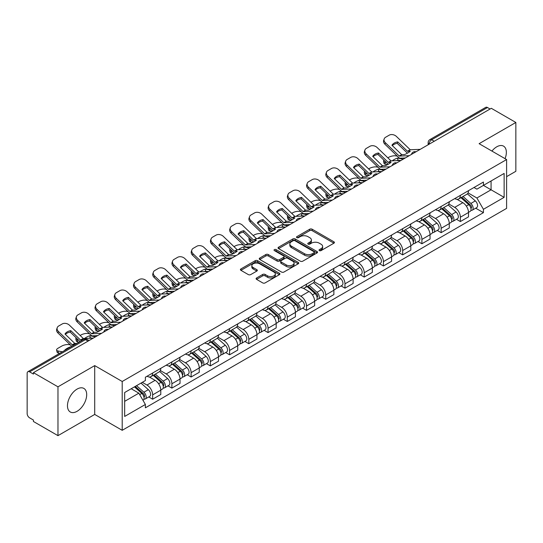 <?xml version="1.0" encoding="UTF-8"?>
<svg xmlns="http://www.w3.org/2000/svg" width="543" height="543" viewBox="0 0 543 543"><rect width="100%" height="100%" fill="white"/><g stroke="black" fill="none" stroke-linecap="round" stroke-linejoin="round"><path stroke-width="0.81" d="M319.372 250.608A1.195 0.692 0 0 0 321.062 250.608L333.918 243.189A1.71 0.991 0 0 0 334.42 242.49A1.71 0.991 0 0 0 333.918 241.791L312.137 229.214A1.71 0.991 0 0 0 309.72 229.214L296.858 236.639A1.195 0.692 0 0 0 296.512 237.128A1.195 0.692 0 0 0 296.858 237.617A1.195 0.692 0 0 0 298.555 237.617L300.218 236.653A5.478 3.163 0 0 1 307.962 236.653L309.781 237.698A5.478 3.163 0 0 1 311.383 239.938A5.478 3.163 0 0 1 309.781 242.171L308.112 243.135A1.195 0.692 0 0 0 307.766 243.624A1.195 0.692 0 0 0 308.112 244.112A1.195 0.692 0 0 0 309.809 244.112L311.472 243.149A5.478 3.163 0 0 1 319.216 243.149L321.035 244.201A5.478 3.163 0 0 1 322.637 246.434A5.478 3.163 0 0 1 321.035 248.674L319.372 249.631A1.195 0.692 0 0 0 319.019 250.119A1.195 0.692 0 0 0 319.372 250.608L319.372 249.631M77.079 411.309A13.602 7.853 120 0 0 85.964 399.322A13.602 7.853 120 0 0 83.88 388.428A13.602 7.853 120 0 0 77.079 389.1A13.602 7.853 120 0 0 68.194 401.087A13.602 7.853 120 0 0 70.278 411.981A13.602 7.853 120 0 0 77.079 411.309M505.065 158.665A13.602 7.853 120 0 0 503.537 146.135A13.602 7.853 120 0 0 496.743 146.814A13.602 7.853 120 0 0 491.931 151.083M256.595 277.982A1.71 0.991 0 0 0 256.092 278.674A1.71 0.991 0 0 0 256.595 279.373L262.703 282.903A1.71 0.991 0 0 0 265.127 282.903L279.407 274.663A1.71 0.991 0 0 0 279.903 273.964A1.71 0.991 0 0 0 279.407 273.265L257.62 260.688A1.71 0.991 0 0 0 255.203 260.688L240.922 268.934A1.71 0.991 0 0 0 240.42 269.633A1.71 0.991 0 0 0 240.922 270.326L248.307 274.588A1.71 0.991 0 0 0 250.723 274.588L256.839 271.066A1.71 0.991 0 0 0 257.334 270.366A1.71 0.991 0 0 0 256.839 269.667L253.174 267.55A4.575 2.64 0 0 1 251.837 265.683A4.575 2.64 0 0 1 254.66 263.24A4.575 2.64 0 0 1 259.649 263.817L273.991 272.091A4.575 2.64 0 0 1 275.328 273.964A4.575 2.64 0 0 1 272.505 276.401A4.575 2.64 0 0 1 267.516 275.83L265.127 274.453A1.71 0.991 0 0 0 262.703 274.453L256.595 277.982L256.595 279.373L262.703 275.871L262.703 274.453M122.202 381.485L94.713 365.609L57.972 386.82L33.435 372.661L491.313 108.301L515.85 122.467L479.109 143.678L506.605 159.554L122.202 381.485L122.202 430.314L506.605 208.383L506.605 159.554M300.34 261.176A1.71 0.991 0 0 0 302.763 261.176L317.037 252.929A1.71 0.991 0 0 0 317.54 252.23A1.71 0.991 0 0 0 317.037 251.538L295.256 238.961A1.71 0.991 0 0 0 292.84 238.961L278.559 247.201A1.71 0.991 0 0 0 278.057 247.9A1.71 0.991 0 0 0 278.559 248.599L300.34 261.176M274.86 250.866A1.195 0.692 0 0 1 276.075 251.036L298.202 263.81L283.941 272.043A1.71 0.991 0 0 1 281.525 272.043L259.737 259.466L259.737 258.068A1.71 0.991 0 0 0 259.242 258.767A1.71 0.991 0 0 0 259.737 259.466M259.737 258.068L265.853 254.538A1.71 0.991 0 0 1 268.269 254.538L277.106 259.642A1.71 0.991 0 0 0 279.523 259.642L283.582 257.301A1.71 0.991 0 0 0 284.084 256.601A1.71 0.991 0 0 0 283.582 255.902L274.385 250.594A1.195 0.692 0 0 1 274.032 250.106A1.195 0.692 0 0 1 274.772 249.461A1.195 0.692 0 0 1 276.075 249.61L298.222 262.398A1.71 0.991 0 0 1 298.725 263.097A1.71 0.991 0 0 1 298.222 263.796L298.222 262.398M57.972 386.82L57.972 435.649L33.435 421.49L33.435 420.065L29.614 417.859A3.489 2.016 -120 0 1 27.15 413.583L27.15 373.299A3.489 2.016 -120 0 1 27.869 371.704L83.717 339.456A3.489 2.016 60 0 1 85.461 339.633L29.614 371.874A3.489 2.016 -120 0 0 27.869 371.704M506.605 176.638L515.85 171.296L515.85 122.467M57.972 435.649L94.713 414.438L122.202 430.314M33.435 372.661L33.435 374.079L29.614 371.874M434.237 141.261L431.644 139.768A3.489 2.016 60 0 0 429.9 139.592L485.754 107.351A3.489 2.016 60 0 1 487.492 107.521L431.644 139.768A3.489 2.016 120 0 0 429.18 144.038L429.18 144.18M490.085 109.014L487.492 107.521M460.369 195.358A8.023 4.629 60 0 1 458.713 198.955L466.851 194.258A8.023 4.629 -120 0 0 468.507 190.654M448.823 203.992L454.701 207.385A8.023 4.629 60 0 1 460.369 217.207L468.507 212.51A8.023 4.629 -120 0 0 462.84 202.688L457.016 199.322M468.507 212.51L468.507 216.854L460.369 221.551L456.473 219.297M458.713 198.955A8.023 4.629 60 0 1 454.762 198.595M460.369 217.207L460.369 221.551M441.14 206.455A8.023 4.629 60 0 1 439.477 210.06L447.615 205.363A8.023 4.629 -120 0 0 449.278 201.758M437.237 230.402L441.14 232.655L449.278 227.951L449.278 223.614A8.023 4.629 -120 0 0 443.604 213.793L437.78 210.426M439.477 210.06A8.023 4.629 60 0 1 435.534 209.7M429.594 215.096L435.466 218.49A8.023 4.629 60 0 1 441.14 228.311L441.14 232.655M421.904 217.56A8.023 4.629 60 0 1 420.248 221.164L428.386 216.467A8.023 4.629 -120 0 0 430.042 212.863M418.008 241.506L421.904 243.753L430.042 239.056L430.042 234.719A8.023 4.629 -120 0 0 424.375 224.897L418.551 221.53M420.248 221.164A8.023 4.629 60 0 1 416.298 220.797M410.359 226.2L416.237 229.594A8.023 4.629 60 0 1 421.904 239.415L421.904 243.753M402.675 228.664A8.023 4.629 60 0 1 401.012 232.268L409.15 227.571A8.023 4.629 -120 0 0 410.813 223.967M398.772 252.61L402.675 254.857L410.813 250.16L410.813 245.823A8.023 4.629 -120 0 0 405.139 235.995L399.315 232.635M401.012 232.268A8.023 4.629 60 0 1 397.069 231.902M391.13 237.305L397.001 240.698A8.023 4.629 60 0 1 402.675 250.52L402.675 254.857M383.439 239.768A8.023 4.629 60 0 1 381.783 243.373L389.915 238.676A8.023 4.629 -120 0 0 391.578 235.071M379.543 263.708L383.439 265.961L391.578 261.264L391.578 256.927A8.023 4.629 -120 0 0 385.91 247.099L380.086 243.739M381.783 243.373A8.023 4.629 60 0 1 377.833 243.006M371.894 248.409L377.772 251.796A8.023 4.629 60 0 1 383.439 261.624L383.439 265.961M364.21 250.873A8.023 4.629 60 0 1 362.548 254.477L370.686 249.773A8.023 4.629 -120 0 0 372.349 246.176M360.308 274.812L364.21 277.066L372.349 272.369L372.349 268.025A8.023 4.629 -120 0 0 366.674 258.203L360.851 254.843M362.548 254.477A8.023 4.629 60 0 1 358.604 254.11M352.665 259.506L358.536 262.9A8.023 4.629 60 0 1 364.21 272.729L364.21 277.066M344.975 261.977A8.023 4.629 60 0 1 343.319 265.575L351.45 260.878A8.023 4.629 -120 0 0 353.113 257.28M341.079 285.917L344.975 288.17L353.113 283.473L353.113 279.129A8.023 4.629 -120 0 0 347.445 269.308L341.622 265.948M343.319 265.575A8.023 4.629 60 0 1 339.368 265.215M333.429 270.611L339.307 274.005A8.023 4.629 60 0 1 344.975 283.826L344.975 288.17M325.746 273.081A8.023 4.629 60 0 1 324.083 276.679L332.221 271.982A8.023 4.629 -120 0 0 333.884 268.385M321.843 297.021L325.746 299.274L333.884 294.577L333.884 290.233A8.023 4.629 -120 0 0 328.21 280.412L322.386 277.052M324.083 276.679A8.023 4.629 60 0 1 320.139 276.319M314.2 281.715L320.071 285.109A8.023 4.629 60 0 1 325.746 294.93L325.746 299.274M306.51 284.186A8.023 4.629 60 0 1 304.854 287.783L312.985 283.086A8.023 4.629 -120 0 0 314.648 279.489M302.614 308.125L306.51 310.379L314.648 305.682L314.648 301.338A8.023 4.629 -120 0 0 308.981 291.516L303.157 288.157M304.854 287.783A8.023 4.629 60 0 1 300.903 287.423M294.964 292.82L300.842 296.213A8.023 4.629 60 0 1 306.51 306.035L306.51 310.379M287.281 295.29A8.023 4.629 60 0 1 285.618 298.888L293.756 294.191A8.023 4.629 -120 0 0 295.419 290.593M283.378 319.23L287.281 321.483L295.419 316.786L295.419 312.442A8.023 4.629 -120 0 0 289.745 302.621L283.921 299.254M285.618 298.888A8.023 4.629 60 0 1 281.674 298.528M275.735 303.924L281.607 307.318A8.023 4.629 60 0 1 287.281 317.139L287.281 321.483M268.045 306.395A8.023 4.629 60 0 1 266.389 309.992L274.52 305.295A8.023 4.629 -120 0 0 276.183 301.698M264.149 330.334L268.045 332.587L276.183 327.891L276.183 323.547A8.023 4.629 -120 0 0 270.516 313.725L264.692 310.358M266.389 309.992A8.023 4.629 60 0 1 262.439 309.632M256.5 315.028L262.378 318.422A8.023 4.629 60 0 1 268.045 328.243L268.045 332.587M248.816 317.499A8.023 4.629 60 0 1 247.153 321.096L255.291 316.399A8.023 4.629 -120 0 0 256.954 312.795M244.913 341.438L248.816 343.692L256.954 338.995L256.954 334.651A8.023 4.629 -120 0 0 251.28 324.829L245.456 321.463M247.153 321.096A8.023 4.629 60 0 1 243.21 320.737M237.271 326.133L243.142 329.526A8.023 4.629 60 0 1 248.816 339.348L248.816 343.692M229.58 328.596A8.023 4.629 60 0 1 227.924 332.201L236.056 327.504A8.023 4.629 -120 0 0 237.719 323.899M225.684 352.543L229.58 354.796L237.719 350.092L237.719 345.755A8.023 4.629 -120 0 0 232.051 335.934L226.227 332.567M227.924 332.201A8.023 4.629 60 0 1 223.974 331.841M218.035 337.237L223.913 340.631A8.023 4.629 60 0 1 229.58 350.452L229.58 354.796M210.351 339.701A8.023 4.629 60 0 1 208.688 343.305L216.827 338.608A8.023 4.629 -120 0 0 218.49 335.004M206.449 363.647L210.351 365.894L218.49 361.197L218.49 356.86A8.023 4.629 -120 0 0 212.815 347.038L206.992 343.671M208.688 343.305A8.023 4.629 60 0 1 204.745 342.938M198.806 348.341L204.677 351.735A8.023 4.629 60 0 1 210.351 361.557L210.351 365.894M191.116 350.805A8.023 4.629 60 0 1 189.459 354.409L197.591 349.712A8.023 4.629 -120 0 0 199.254 346.108M187.22 374.751L191.116 376.998L199.254 372.301L199.254 367.964A8.023 4.629 -120 0 0 193.586 358.136L187.763 354.776M189.459 354.409A8.023 4.629 60 0 1 185.509 354.043M179.57 359.446L185.448 362.839A8.023 4.629 60 0 1 191.116 372.661L191.116 376.998M171.887 361.91A8.023 4.629 60 0 1 170.224 365.514L178.362 360.81A8.023 4.629 -120 0 0 180.025 357.213M167.984 385.849L171.887 388.102L180.025 383.406L180.025 379.062A8.023 4.629 -120 0 0 174.351 369.24L168.527 365.88M170.224 365.514A8.023 4.629 60 0 1 166.28 365.147M160.341 370.55L166.212 373.937A8.023 4.629 60 0 1 171.887 383.765L171.887 388.102M152.651 373.014A8.023 4.629 60 0 1 150.995 376.618L159.126 371.914A8.023 4.629 -120 0 0 160.789 368.317M148.755 396.953L152.651 399.207L160.789 394.51L160.789 390.166A8.023 4.629 -120 0 0 155.122 380.344L149.298 376.985M150.995 376.618A8.023 4.629 60 0 1 147.044 376.251M142.3 382.34L146.983 385.041A8.023 4.629 60 0 1 152.651 394.87L152.651 399.207M473.991 187.491L476.89 189.161L504.135 173.434L491.069 180.975L491.069 189.806L476.89 197.991L468.059 192.887M124.666 401.345L138.845 393.159L145.381 404.474L124.666 416.433L124.666 392.514L145.381 380.562L145.381 377.215L483.426 182.048L483.426 185.387L504.135 197.347L483.426 209.306L476.89 197.991M504.135 173.434L504.135 197.347M145.381 404.474L145.381 407.82L483.426 212.652L483.426 209.306M94.713 365.609L94.713 414.438M138.845 393.159L131.202 388.747M475.702 208.193L483.426 212.652M319.847 250.778L321.035 250.092A5.478 3.163 0 0 0 322.637 247.859L322.637 246.434M311.383 239.938L311.383 241.364A5.478 3.163 0 0 1 309.781 243.597L308.594 244.282M333.918 241.791L333.918 243.189L312.137 230.639A1.71 0.991 0 0 0 309.72 230.639L297.34 237.786M317.017 252.943L295.256 240.386A1.71 0.991 0 0 0 292.84 240.386L278.579 248.613M314.017 252.726A1.195 0.692 0 0 0 314.363 252.23A1.195 0.692 0 0 0 314.017 251.742L294.897 240.705A1.195 0.692 0 0 0 293.2 240.705L291.448 241.716A5.478 3.163 0 0 0 289.84 243.956A5.478 3.163 0 0 0 291.448 246.189L304.514 253.737A5.478 3.163 0 0 0 312.259 253.737L314.017 252.726L314.017 254.144A1.195 0.692 0 0 0 314.363 253.656L314.363 252.23M289.84 243.956L289.84 245.375A5.478 3.163 0 0 0 291.448 247.615L291.448 246.189M314.017 254.144L312.259 255.162A5.478 3.163 0 0 1 304.514 255.162L291.448 247.615M259.764 259.479L265.853 255.963L265.853 254.538M284.084 256.601L284.084 258.027A1.71 0.991 0 0 1 283.582 258.719L279.523 261.061A1.71 0.991 0 0 1 277.106 261.061L268.269 255.963A1.71 0.991 0 0 0 265.853 255.963M286.27 264.93A4.575 2.64 0 0 0 291.258 265.507A4.575 2.64 0 0 0 294.089 263.063A4.575 2.64 0 0 0 292.745 261.197L287.695 258.278A1.71 0.991 0 0 0 285.272 258.278L281.22 260.62A1.71 0.991 0 0 0 280.717 261.319A1.71 0.991 0 0 0 281.22 262.018L286.27 264.93L286.27 266.355A4.575 2.64 0 0 0 291.258 266.925A4.575 2.64 0 0 0 294.089 264.489L294.089 263.063M280.717 261.319L280.717 262.737A1.71 0.991 0 0 0 281.22 263.436L281.22 262.018M286.27 266.355L281.22 263.436M275.328 273.964L275.328 275.382A4.575 2.64 0 0 1 272.505 277.826A4.575 2.64 0 0 1 267.516 277.256L265.127 275.871A1.71 0.991 0 0 0 262.703 275.871M251.837 265.683L251.837 267.108A4.575 2.64 0 0 0 253.174 268.975L253.174 267.55M256.812 271.072L253.174 268.975M279.38 274.677L257.62 262.113A1.71 0.991 0 0 0 255.203 262.113L240.943 270.339M399.96 160.497L397.978 160.117L397.469 158.067L403.218 159.167M387.845 157.816L388.679 157.334A5.233 1.907 -13.9 0 1 395.888 155.868L397.279 156.14M383.989 160.239A5.233 1.907 -13.9 0 0 383.534 161.332A5.233 1.907 -13.9 0 0 384.919 162.208L385.421 164.251A5.233 1.907 166.1 0 1 384.044 163.375L383.534 161.332M386.311 162.472L384.919 162.208M397.469 158.067A10.812 3.937 -13.9 0 0 392.27 160.85M387.485 164.644L385.421 164.251M397.978 160.117A10.812 3.937 -13.9 0 0 396.628 160.647M460.926 197.672L468.765 204.67A4.358 2.518 60 0 1 470.136 211.41L468.507 212.347M461.136 197.862L464.822 199.987M461.72 197.218L470.442 205.003A2.091 1.208 60 0 1 471.093 208.234A2.091 1.208 60 0 1 470.903 208.308M463.023 196.464L470.862 203.455A4.358 2.518 60 0 1 472.227 210.195A4.358 2.518 60 0 1 470.91 210.338M467.394 193.844L475.301 200.896A4.358 2.518 60 0 1 476.666 207.636L472.227 210.195M397.734 141.893A10.812 7.901 -160.8 0 0 391.937 145.239L401.671 154.619L404.515 154.585A10.812 2.525 -20.2 0 0 407.908 152.895A10.812 2.525 -20.2 0 0 410.304 151.246L407.542 151.334L397.734 141.893L397.225 143.352L406.958 152.732A2.613 1.507 -120 0 0 407.474 153.14M409.259 155.678L399.281 156.099L385.421 142.761L384.919 144.221A5.233 3.821 -160.8 0 1 383.677 140.372L384.179 138.906A5.233 3.821 19.2 0 0 385.421 142.761M405.302 157.965L400.164 158.203A2.613 1.507 60 0 1 399.281 157.952A2.613 1.507 60 0 1 398.698 157.504L384.919 144.221M420.234 149.345L410.257 149.766L396.397 136.429A5.233 3.821 19.2 0 0 389.188 135.18L385.618 137.25A5.233 3.821 19.2 0 0 384.179 138.906M392.324 145.612A10.812 7.901 -160.8 0 1 397.225 143.352M380.731 171.602L378.749 171.221L378.24 169.172L383.989 170.271M368.609 168.921L369.45 168.439A5.233 1.907 -13.9 0 1 376.659 166.972L378.05 167.237M364.753 171.337A5.233 1.907 -13.9 0 0 364.305 172.436A5.233 1.907 -13.9 0 0 365.683 173.312L366.192 175.355A5.233 1.907 166.1 0 1 364.815 174.479L364.305 172.436M367.075 173.577L365.683 173.312M378.24 169.172A10.812 3.937 -13.9 0 0 373.041 171.955M368.249 175.749L366.192 175.355M378.749 171.221A10.812 3.937 -13.9 0 0 377.399 171.751M441.697 208.777L449.529 215.775A4.358 2.518 60 0 1 450.9 222.515L449.271 223.451M441.9 208.967L445.593 211.091M442.484 208.322L451.206 216.1A2.091 1.208 60 0 1 451.864 219.338A2.091 1.208 60 0 1 451.674 219.413M443.794 207.569L451.627 214.56A4.358 2.518 60 0 1 452.998 221.3A4.358 2.518 60 0 1 451.681 221.442M448.158 204.949L456.066 212.001A4.358 2.518 60 0 1 457.437 218.741L452.998 221.3M361.495 182.706L359.514 182.326L359.004 180.276L364.753 181.376M349.38 180.025L350.215 179.543A5.233 1.907 -13.9 0 1 357.423 178.077L358.814 178.342M345.524 182.441A5.233 1.907 -13.9 0 0 345.07 183.534A5.233 1.907 -13.9 0 0 346.454 184.41L346.957 186.459A5.233 1.907 166.1 0 1 345.579 185.584L345.07 183.534M347.846 184.681L346.454 184.41M359.004 180.276A10.812 3.937 -13.9 0 0 353.805 183.059M349.02 186.853L346.957 186.459M359.514 182.326A10.812 3.937 -13.9 0 0 358.163 182.855M422.461 219.881L430.3 226.872A4.358 2.518 60 0 1 431.671 233.619L430.042 234.556M422.671 220.064L426.357 222.196M423.255 219.426L431.977 227.205A2.091 1.208 60 0 1 432.628 230.442A2.091 1.208 60 0 1 432.438 230.517M424.558 218.673L432.398 225.664A4.358 2.518 60 0 1 433.762 232.404A4.358 2.518 60 0 1 432.445 232.547M428.929 216.046L436.837 223.105A4.358 2.518 60 0 1 438.201 229.845L433.762 232.404M378.498 152.997A10.812 7.901 -160.8 0 0 372.708 156.343L382.442 165.724L385.279 165.69A10.812 2.525 -20.2 0 0 388.679 163.993A10.812 2.525 -20.2 0 0 391.075 162.343L388.313 162.438L378.498 152.997L377.989 154.456L387.722 163.837A2.613 1.507 -120 0 0 388.238 164.244M390.03 166.782L380.052 167.203L366.192 153.866L365.683 155.325A5.233 3.821 -160.8 0 1 364.441 151.477L364.95 150.011A5.233 3.821 19.2 0 0 366.192 153.866M386.066 169.07L380.928 169.307A2.613 1.507 60 0 1 380.052 169.056A2.613 1.507 60 0 1 379.469 168.608L365.683 155.325M400.999 160.45L391.021 160.871L377.161 147.533A5.233 3.821 19.2 0 0 369.959 146.284L366.382 148.348A5.233 3.821 19.2 0 0 364.95 150.011M373.089 156.71A10.812 7.901 -160.8 0 1 377.989 154.456M359.269 164.101A10.812 7.901 -160.8 0 0 353.473 167.448L363.287 176.882L366.05 176.794A10.812 2.525 -20.2 0 0 369.444 175.097A10.812 2.525 -20.2 0 0 371.84 173.448L369.002 173.482L359.269 164.101L358.76 165.561L368.493 174.941A2.613 1.507 -120 0 0 369.009 175.348M370.794 177.887L360.817 178.308L346.957 164.97L346.454 166.429A5.233 3.821 -160.8 0 1 345.212 162.581L345.715 161.115A5.233 3.821 19.2 0 0 346.957 164.97M366.837 180.174L361.699 180.412A2.613 1.507 60 0 1 360.817 180.161A2.613 1.507 60 0 1 360.233 179.713L346.454 166.429M381.77 171.554L371.792 171.975L357.932 158.637A5.233 3.821 19.2 0 0 350.724 157.389L347.153 159.452A5.233 3.821 19.2 0 0 345.715 161.115M353.86 167.814A10.812 7.901 -160.8 0 1 358.76 165.561M342.266 193.803L340.285 193.43L339.775 191.38L345.524 192.48M330.144 191.129L330.986 190.647A5.233 1.907 -13.9 0 1 338.194 189.181L339.585 189.446M326.289 193.546A5.233 1.907 -13.9 0 0 325.841 194.638A5.233 1.907 -13.9 0 0 327.219 195.514L327.728 197.564A5.233 1.907 166.1 0 1 326.35 196.688L325.841 194.638M328.61 195.785L327.219 195.514M339.775 191.38A10.812 3.937 -13.9 0 0 334.576 194.163M329.784 197.957L327.728 197.564M340.285 193.43A10.812 3.937 -13.9 0 0 338.934 193.96M403.232 230.985L411.065 237.977A4.358 2.518 60 0 1 412.436 244.717L410.807 245.66M403.435 231.169L407.128 233.3M404.019 230.531L412.741 238.309A2.091 1.208 60 0 1 413.399 241.547A2.091 1.208 60 0 1 413.209 241.621M405.329 229.777L413.162 236.768A4.358 2.518 60 0 1 414.533 243.508A4.358 2.518 60 0 1 413.216 243.651M409.693 227.15L417.601 234.209A4.358 2.518 60 0 1 418.972 240.949L414.533 243.508M323.031 204.908L321.049 204.535L320.54 202.485L326.289 203.584M310.915 202.234L311.75 201.752A5.233 1.907 -13.9 0 1 318.958 200.286L320.35 200.55M307.06 204.65A5.233 1.907 -13.9 0 0 306.605 205.743A5.233 1.907 -13.9 0 0 307.99 206.618L308.492 208.668A5.233 1.907 166.1 0 1 307.114 207.793L306.605 205.743M309.381 206.89L307.99 206.618M320.54 202.485A10.812 3.937 -13.9 0 0 315.34 205.268M310.555 209.062L308.492 208.668M321.049 204.535A10.812 3.937 -13.9 0 0 319.698 205.064M383.996 242.09L391.836 249.081A4.358 2.518 60 0 1 393.207 255.821L391.578 256.764M384.206 242.273L387.892 244.404M384.79 241.635L393.512 249.413A2.091 1.208 60 0 1 394.164 252.651A2.091 1.208 60 0 1 393.974 252.726M386.093 240.882L393.933 247.873A4.358 2.518 60 0 1 395.297 254.613A4.358 2.518 60 0 1 393.98 254.755M390.465 238.255L398.372 245.314A4.358 2.518 60 0 1 399.736 252.054L395.297 254.613M303.802 216.012L301.82 215.632L301.311 213.589L307.06 214.689M291.679 213.338L292.521 212.856A5.233 1.907 -13.9 0 1 299.729 211.39L301.121 211.655M287.824 215.754A5.233 1.907 -13.9 0 0 287.376 216.847A5.233 1.907 -13.9 0 0 288.754 217.723L289.263 219.772A5.233 1.907 166.1 0 1 287.885 218.897L287.376 216.847M290.145 217.987L288.754 217.723M301.311 213.589A10.812 3.937 -13.9 0 0 296.111 216.372M291.32 220.166L289.263 219.772M301.82 215.632A10.812 3.937 -13.9 0 0 300.469 216.168M364.767 253.194L372.6 260.185A4.358 2.518 60 0 1 373.971 266.925L372.342 267.869M364.971 253.377L368.663 255.509M365.554 252.739L374.276 260.518A2.091 1.208 60 0 1 374.935 263.755A2.091 1.208 60 0 1 374.745 263.83M366.864 251.986L374.697 258.977A4.358 2.518 60 0 1 376.068 265.717A4.358 2.518 60 0 1 374.751 265.86M371.229 249.359L379.136 256.411A4.358 2.518 60 0 1 380.507 263.151L376.068 265.717M340.033 175.206A10.812 7.901 -160.8 0 0 334.244 178.552L344.052 187.987L346.814 187.898A10.812 2.525 -20.2 0 0 350.215 186.201A10.812 2.525 -20.2 0 0 352.611 184.552L349.767 184.586L340.033 175.206L339.524 176.665L349.258 186.045A2.613 1.507 -120 0 0 349.773 186.453M351.565 188.991L341.588 189.412L327.728 176.075L327.219 177.534A5.233 3.821 -160.8 0 1 325.976 173.679L326.486 172.219A5.233 3.821 19.2 0 0 327.728 176.075M347.601 191.279L342.463 191.516A2.613 1.507 60 0 1 341.588 191.265A2.613 1.507 60 0 1 341.004 190.81L327.219 177.534M362.534 182.658L352.556 183.079L338.696 169.735A5.233 3.821 19.2 0 0 331.495 168.493L327.918 170.556A5.233 3.821 19.2 0 0 326.486 172.219M334.624 178.918A10.812 7.901 -160.8 0 1 339.524 176.665M320.804 186.31A10.812 7.901 -160.8 0 0 315.008 189.656L324.823 199.091L327.585 199.003A10.812 2.525 -20.2 0 0 330.979 197.306A10.812 2.525 -20.2 0 0 333.375 195.656L330.612 195.745L320.804 186.31L320.295 187.769L330.029 197.15A2.613 1.507 -120 0 0 330.544 197.557M332.33 200.095L322.352 200.516L308.492 187.179L307.99 188.638A5.233 3.821 -160.8 0 1 306.747 184.783L307.25 183.324A5.233 3.821 19.2 0 0 308.492 187.179M328.372 202.383L323.234 202.614A2.613 1.507 60 0 1 322.352 202.369A2.613 1.507 60 0 1 321.768 201.915L307.99 188.638M343.305 193.756L333.327 194.184L319.467 180.839A5.233 3.821 19.2 0 0 312.259 179.597L308.689 181.661A5.233 3.821 19.2 0 0 307.25 183.324M315.395 190.023A10.812 7.901 -160.8 0 1 320.295 187.769M301.569 197.414A10.812 7.901 -160.8 0 0 295.779 200.761L305.587 210.195L308.349 210.107A10.812 2.525 -20.2 0 0 311.75 208.41A10.812 2.525 -20.2 0 0 314.146 206.761L311.383 206.849L301.569 197.414L301.06 198.874L310.793 208.254A2.613 1.507 -120 0 0 311.309 208.661M313.101 211.2L303.123 211.621L289.263 198.283L288.754 199.743A5.233 3.821 -160.8 0 1 287.512 195.887L288.021 194.428A5.233 3.821 19.2 0 0 289.263 198.283M309.137 213.48L303.999 213.718A2.613 1.507 60 0 1 303.123 213.467A2.613 1.507 60 0 1 302.539 213.019L288.754 199.743M324.069 204.86L314.092 205.281L300.231 191.944A5.233 3.821 19.2 0 0 293.03 190.702L289.453 192.765A5.233 3.821 19.2 0 0 288.021 194.428M296.159 201.127A10.812 7.901 -160.8 0 1 301.06 198.874M284.566 227.117L282.584 226.736L282.075 224.693L287.824 225.786M272.45 224.442L273.285 223.96A5.233 1.907 -13.9 0 1 280.493 222.494L281.885 222.759M268.595 226.859A5.233 1.907 -13.9 0 0 268.14 227.951A5.233 1.907 -13.9 0 0 269.525 228.827L270.027 230.877A5.233 1.907 166.1 0 1 268.649 230.001L268.14 227.951M270.916 229.092L269.525 228.827M282.075 224.693A10.812 3.937 -13.9 0 0 276.876 227.469M272.091 231.27L270.027 230.877M282.584 226.736A10.812 3.937 -13.9 0 0 281.233 227.273M345.531 264.298L353.371 271.29A4.358 2.518 60 0 1 354.742 278.03L353.113 278.966M345.742 264.482L349.427 266.613M346.325 263.844L355.047 271.622A2.091 1.208 60 0 1 355.699 274.86A2.091 1.208 60 0 1 355.509 274.934M347.629 263.09L355.468 270.081A4.358 2.518 60 0 1 356.832 276.821A4.358 2.518 60 0 1 355.516 276.957M352 260.464L359.907 267.516A4.358 2.518 60 0 1 361.271 274.256L356.832 276.821M282.34 208.519A10.812 7.901 -160.8 0 0 276.543 211.858L286.358 221.3L289.12 221.211A10.812 2.525 -20.2 0 0 292.514 219.515A10.812 2.525 -20.2 0 0 294.91 217.865L292.148 217.953L282.34 208.519L281.831 209.978L291.564 219.358A2.613 1.507 -120 0 0 292.08 219.759M293.865 222.304L283.887 222.725L270.027 209.381L269.525 210.847A5.233 3.821 -160.8 0 1 268.283 206.992L268.785 205.532A5.233 3.821 19.2 0 0 270.027 209.381M289.908 224.585L284.77 224.822A2.613 1.507 60 0 1 283.887 224.571A2.613 1.507 60 0 1 283.303 224.123L269.525 210.847M304.84 215.965L294.863 216.386L281.002 203.048A5.233 3.821 19.2 0 0 273.794 201.806L270.224 203.869A5.233 3.821 19.2 0 0 268.785 205.532M276.93 212.232A10.812 7.901 -160.8 0 1 281.831 209.978M265.337 238.221L263.355 237.841L262.846 235.791L268.595 236.891M253.214 235.547L254.056 235.058A5.233 1.907 -13.9 0 1 261.264 233.599L262.656 233.863M249.359 237.963A5.233 1.907 -13.9 0 0 248.911 239.056A5.233 1.907 -13.9 0 0 250.289 239.931L250.798 241.981A5.233 1.907 166.1 0 1 249.42 241.106L248.911 239.056M251.68 240.196L250.289 239.931M262.846 235.791A10.812 3.937 -13.9 0 0 257.647 238.574M252.855 242.375L250.798 241.981M263.355 237.841A10.812 3.937 -13.9 0 0 262.004 238.377M326.302 275.403L334.135 282.394A4.358 2.518 60 0 1 335.506 289.134L333.877 290.071M326.506 275.586L330.198 277.717M327.09 274.948L335.812 282.727A2.091 1.208 60 0 1 336.47 285.964A2.091 1.208 60 0 1 336.28 286.039M328.4 274.188L336.232 281.186A4.358 2.518 60 0 1 337.603 287.926A4.358 2.518 60 0 1 336.287 288.061M332.764 271.568L340.671 278.62A4.358 2.518 60 0 1 342.042 285.36L337.603 287.926M263.104 219.616A10.812 7.901 -160.8 0 0 257.314 222.963L267.122 232.404L269.885 232.316A10.812 2.525 -20.2 0 0 273.285 230.619A10.812 2.525 -20.2 0 0 275.681 228.97L272.919 229.058L263.104 219.616L262.595 221.082L272.328 230.463A2.613 1.507 -120 0 0 272.844 230.863M274.636 233.402L264.658 233.829L250.798 220.485L250.289 221.951A5.233 3.821 -160.8 0 1 249.047 218.096L249.556 216.637A5.233 3.821 19.2 0 0 250.798 220.485M270.672 235.689L265.534 235.927A2.613 1.507 60 0 1 264.658 235.676A2.613 1.507 60 0 1 264.074 235.228L250.289 221.951M285.604 227.069L275.627 227.49L261.767 214.152A5.233 3.821 19.2 0 0 254.565 212.91L250.988 214.974A5.233 3.821 19.2 0 0 249.556 216.637M257.694 223.336A10.812 7.901 -160.8 0 1 262.595 221.082M246.101 249.325L244.119 248.945L243.61 246.895L249.359 247.995M233.985 246.651L234.82 246.162A5.233 1.907 -13.9 0 1 242.029 244.703L243.42 244.968M230.13 249.067A5.233 1.907 -13.9 0 0 229.675 250.16A5.233 1.907 -13.9 0 0 231.053 251.036L231.562 253.086A5.233 1.907 166.1 0 1 230.184 252.21L229.675 250.16M232.452 251.3L231.053 251.036M243.61 246.895A10.812 3.937 -13.9 0 0 238.411 249.678M233.626 253.479L231.562 253.086M244.119 248.945A10.812 3.937 -13.9 0 0 242.769 249.481M307.066 286.507L314.906 293.498A4.358 2.518 60 0 1 316.277 300.238L314.648 301.175M307.277 286.69L310.963 288.822M307.861 286.046L316.583 293.831A2.091 1.208 60 0 1 317.234 297.062A2.091 1.208 60 0 1 317.044 297.143M309.164 285.292L317.003 292.29A4.358 2.518 60 0 1 318.368 299.03A4.358 2.518 60 0 1 317.051 299.166M313.535 282.672L321.442 289.724A4.358 2.518 60 0 1 322.807 296.464L318.368 299.03M243.875 230.721A10.812 7.901 -160.8 0 0 238.078 234.067L247.893 243.508L250.656 243.42A10.812 2.525 -20.2 0 0 254.049 241.723A10.812 2.525 -20.2 0 0 256.445 240.074L253.683 240.162L243.875 230.721L243.366 232.187L253.099 241.56A2.613 1.507 -120 0 0 253.615 241.968M255.4 244.506L245.422 244.927L231.562 231.589L231.053 233.056A5.233 3.821 -160.8 0 1 229.818 229.2L230.32 227.741A5.233 3.821 19.2 0 0 231.562 231.589M251.443 246.793L246.305 247.031A2.613 1.507 60 0 1 245.422 246.78A2.613 1.507 60 0 1 244.839 246.332L231.053 233.056M266.375 238.173L256.398 238.594L242.538 225.257A5.233 3.821 19.2 0 0 235.329 224.015L231.759 226.078A5.233 3.821 19.2 0 0 230.32 227.741M238.465 234.44A10.812 7.901 -160.8 0 1 243.366 232.187M226.872 260.43L224.89 260.049L224.381 258L230.13 259.099M214.75 257.755L215.591 257.267A5.233 1.907 -13.9 0 1 222.8 255.807L224.191 256.072M210.894 260.172A5.233 1.907 -13.9 0 0 210.446 261.264A5.233 1.907 -13.9 0 0 211.824 262.14L212.333 264.19A5.233 1.907 166.1 0 1 210.956 263.314L210.446 261.264M213.216 262.405L211.824 262.14M224.381 258A10.812 3.937 -13.9 0 0 219.182 260.783M214.39 264.584L212.333 264.19M224.89 260.049A10.812 3.937 -13.9 0 0 223.54 260.586M287.838 297.612L295.67 304.603A4.358 2.518 60 0 1 297.041 311.343L295.412 312.279M288.041 297.795L291.734 299.926M288.625 297.15L297.347 304.935A2.091 1.208 60 0 1 298.005 308.166A2.091 1.208 60 0 1 297.815 308.248M289.935 296.397L297.768 303.394A4.358 2.518 60 0 1 299.139 310.134A4.358 2.518 60 0 1 297.822 310.27M294.299 293.777L302.207 300.829A4.358 2.518 60 0 1 303.578 307.569L299.139 310.134M224.639 241.825A10.812 7.901 -160.8 0 0 218.849 245.171L228.657 254.613L231.42 254.524A10.812 2.525 -20.2 0 0 234.82 252.828A10.812 2.525 -20.2 0 0 237.216 251.178L234.454 251.266L224.639 241.825L224.13 243.291L233.863 252.665A2.613 1.507 -120 0 0 234.379 253.072M236.171 255.61L226.193 256.031L212.333 242.694L211.824 244.16A5.233 3.821 -160.8 0 1 210.582 240.305L211.091 238.845A5.233 3.821 19.2 0 0 212.333 242.694M232.207 257.898L227.069 258.135A2.613 1.507 60 0 1 226.193 257.884A2.613 1.507 60 0 1 225.61 257.436L211.824 244.16M247.14 249.278L237.162 249.699L223.302 236.361A5.233 3.821 19.2 0 0 216.1 235.119L212.523 237.182A5.233 3.821 19.2 0 0 211.091 238.845M219.229 245.545A10.812 7.901 -160.8 0 1 224.13 243.291M207.636 271.534L205.654 271.154L205.145 269.104L210.894 270.204M195.521 268.86L196.356 268.371A5.233 1.907 -13.9 0 1 203.564 266.905L204.955 267.176M191.665 271.276A5.233 1.907 -13.9 0 0 191.211 272.369A5.233 1.907 -13.9 0 0 192.589 273.244L193.098 275.294A5.233 1.907 166.1 0 1 191.72 274.419L191.211 272.369M193.987 273.509L192.589 273.244M205.145 269.104A10.812 3.937 -13.9 0 0 199.946 271.887M195.161 275.688L193.098 275.294M205.654 271.154A10.812 3.937 -13.9 0 0 204.304 271.69M268.602 308.709L276.441 315.707A4.358 2.518 60 0 1 277.812 322.447L276.183 323.384M268.812 308.899L272.498 311.03M269.396 308.254L278.118 316.04A2.091 1.208 60 0 1 278.769 319.27A2.091 1.208 60 0 1 278.579 319.345M270.699 307.501L278.539 314.492A4.358 2.518 60 0 1 279.903 321.232A4.358 2.518 60 0 1 278.586 321.375M275.07 304.881L282.978 311.933A4.358 2.518 60 0 1 284.342 318.673L279.903 321.232M205.41 252.929A10.812 7.901 -160.8 0 0 199.614 256.276L209.428 265.717L212.191 265.629A10.812 2.525 -20.2 0 0 215.585 263.932A10.812 2.525 -20.2 0 0 217.981 262.283L215.218 262.371L205.41 252.929L204.901 254.395L214.634 263.769A2.613 1.507 -120 0 0 215.15 264.176M216.935 266.715L206.958 267.136L193.098 253.798L192.589 255.258A5.233 3.821 -160.8 0 1 191.353 251.409L191.855 249.943A5.233 3.821 19.2 0 0 193.098 253.798M212.978 269.002L207.84 269.24A2.613 1.507 60 0 1 206.958 268.989A2.613 1.507 60 0 1 206.374 268.541L192.589 255.258M227.911 260.382L217.933 260.803L204.073 247.465A5.233 3.821 19.2 0 0 196.865 246.223L193.294 248.287A5.233 3.821 19.2 0 0 191.855 249.943M200 256.649A10.812 7.901 -160.8 0 1 204.901 254.395M188.407 282.638L186.425 282.258L185.916 280.208L191.665 281.308M176.285 279.957L177.127 279.475A5.233 1.907 -13.9 0 1 184.335 278.009L185.726 278.281M172.43 282.374A5.233 1.907 -13.9 0 0 171.982 283.473A5.233 1.907 -13.9 0 0 173.36 284.349L173.869 286.392A5.233 1.907 166.1 0 1 172.491 285.516L171.982 283.473M174.751 284.613L173.36 284.349M185.916 280.208A10.812 3.937 -13.9 0 0 180.717 282.991M175.925 286.785L173.869 286.392M186.425 282.258A10.812 3.937 -13.9 0 0 185.075 282.788M249.373 319.813L257.206 326.811A4.358 2.518 60 0 1 258.577 333.551L256.948 334.488M249.576 320.003L253.269 322.128M250.16 319.359L258.882 327.144A2.091 1.208 60 0 1 259.54 330.375A2.091 1.208 60 0 1 259.35 330.449M251.47 318.605L259.303 325.596A4.358 2.518 60 0 1 260.674 332.336A4.358 2.518 60 0 1 259.357 332.479M255.834 315.985L263.742 323.037A4.358 2.518 60 0 1 265.113 329.777L260.674 332.336M186.174 264.034A10.812 7.901 -160.8 0 0 180.385 267.38L190.118 276.76L192.955 276.726A10.812 2.525 -20.2 0 0 196.356 275.036A10.812 2.525 -20.2 0 0 198.752 273.387L195.989 273.475L186.174 264.034L185.665 265.493L195.399 274.873A2.613 1.507 -120 0 0 195.914 275.281M197.706 277.819L187.729 278.24L173.869 264.903L173.36 266.362A5.233 3.821 -160.8 0 1 172.117 262.513L172.626 261.047A5.233 3.821 19.2 0 0 173.869 264.903M193.742 280.107L188.604 280.344A2.613 1.507 60 0 1 187.729 280.093A2.613 1.507 60 0 1 187.145 279.645L173.36 266.362M208.675 271.486L198.697 271.907L184.837 258.57A5.233 3.821 19.2 0 0 177.636 257.321L174.059 259.391A5.233 3.821 19.2 0 0 172.626 261.047M180.765 267.753A10.812 7.901 -160.8 0 1 185.665 265.493M169.172 293.743L167.19 293.363L166.681 291.313L172.43 292.412M157.056 291.062L157.891 290.58A5.233 1.907 -13.9 0 1 165.099 289.114L166.491 289.378M153.201 293.478A5.233 1.907 -13.9 0 0 152.746 294.577A5.233 1.907 -13.9 0 0 154.124 295.453L154.633 297.496A5.233 1.907 166.1 0 1 153.255 296.621L152.746 294.577M155.522 295.718L154.124 295.453M166.681 291.313A10.812 3.937 -13.9 0 0 161.481 294.096M156.696 297.89L154.633 297.496M167.19 293.363A10.812 3.937 -13.9 0 0 165.839 293.892M230.137 330.918L237.977 337.916A4.358 2.518 60 0 1 239.348 344.656L237.719 345.592M230.347 331.108L234.033 333.232M230.931 330.463L239.653 338.241A2.091 1.208 60 0 1 240.305 341.479A2.091 1.208 60 0 1 240.115 341.554M232.234 329.71L240.074 336.701A4.358 2.518 60 0 1 241.438 343.441A4.358 2.518 60 0 1 240.121 343.583M236.605 327.083L244.513 334.142A4.358 2.518 60 0 1 245.877 340.882L241.438 343.441M166.945 275.138A10.812 7.901 -160.8 0 0 161.149 278.484L170.882 287.865L173.719 287.831A10.812 2.525 -20.2 0 0 177.12 286.134A10.812 2.525 -20.2 0 0 179.516 284.484L176.753 284.58L166.945 275.138L166.436 276.597L176.17 285.978A2.613 1.507 -120 0 0 176.685 286.385M178.471 288.924L168.493 289.344L154.633 276.007L154.124 277.466A5.233 3.821 -160.8 0 1 152.888 273.618L153.391 272.152A5.233 3.821 19.2 0 0 154.633 276.007M174.513 291.211L169.375 291.448A2.613 1.507 60 0 1 168.493 291.197A2.613 1.507 60 0 1 167.909 290.749L154.124 277.466M189.446 282.591L179.468 283.012L165.608 269.674A5.233 3.821 19.2 0 0 158.4 268.425L154.83 270.489A5.233 3.821 19.2 0 0 153.391 272.152M161.536 278.851A10.812 7.901 -160.8 0 1 166.436 276.597M149.943 304.847L147.961 304.467L147.452 302.417L153.201 303.517M137.82 302.166L138.662 301.684A5.233 1.907 -13.9 0 1 145.87 300.218L147.262 300.483M133.965 304.582A5.233 1.907 -13.9 0 0 133.517 305.675A5.233 1.907 -13.9 0 0 134.895 306.551L135.404 308.6A5.233 1.907 166.1 0 1 134.026 307.725L133.517 305.675M136.286 306.822L134.895 306.551M147.452 302.417A10.812 3.937 -13.9 0 0 142.252 305.2M137.46 308.994L135.404 308.6M147.961 304.467A10.812 3.937 -13.9 0 0 146.61 304.996M210.908 342.022L218.741 349.013A4.358 2.518 60 0 1 220.112 355.753L218.483 356.697M211.112 342.205L214.804 344.337M211.695 341.567L220.417 349.346A2.091 1.208 60 0 1 221.076 352.583A2.091 1.208 60 0 1 220.886 352.658M213.005 340.814L220.838 347.805A4.358 2.518 60 0 1 222.209 354.545A4.358 2.518 60 0 1 220.892 354.688M217.37 338.187L225.277 345.246A4.358 2.518 60 0 1 226.648 351.986L222.209 354.545M147.71 286.242A10.812 7.901 -160.8 0 0 141.92 289.589L151.728 299.023L154.49 298.935A10.812 2.525 -20.2 0 0 157.891 297.238A10.812 2.525 -20.2 0 0 160.287 295.589L157.443 295.623L147.71 286.242L147.201 287.702L156.934 297.082A2.613 1.507 -120 0 0 157.45 297.489M159.242 300.028L149.264 300.449L135.404 287.111L134.895 288.571A5.233 3.821 -160.8 0 1 133.653 284.715L134.162 283.256A5.233 3.821 19.2 0 0 135.404 287.111M155.278 302.315L150.139 302.553A2.613 1.507 60 0 1 149.264 302.302A2.613 1.507 60 0 1 148.68 301.854L134.895 288.571M170.21 293.695L160.233 294.116L146.372 280.779A5.233 3.821 19.2 0 0 139.171 279.53L135.594 281.593A5.233 3.821 19.2 0 0 134.162 283.256M142.3 289.955A10.812 7.901 -160.8 0 1 147.201 287.702M130.707 315.945L128.725 315.571L128.216 313.521L133.965 314.621M118.591 313.27L119.426 312.788A5.233 1.907 -13.9 0 1 126.634 311.322L128.026 311.587M114.736 315.687A5.233 1.907 -13.9 0 0 114.281 316.779A5.233 1.907 -13.9 0 0 115.659 317.655L116.168 319.705A5.233 1.907 166.1 0 1 114.79 318.829L114.281 316.779M117.057 317.926L115.659 317.655M128.216 313.521A10.812 3.937 -13.9 0 0 123.017 316.304M118.231 320.099L116.168 319.705M128.725 315.571A10.812 3.937 -13.9 0 0 127.374 316.101M191.672 353.126L199.512 360.118A4.358 2.518 60 0 1 200.883 366.858L199.254 367.801M191.883 353.31L195.568 355.441M192.466 352.672L201.188 360.45A2.091 1.208 60 0 1 201.84 363.688A2.091 1.208 60 0 1 201.65 363.762M193.77 351.918L201.609 358.909A4.358 2.518 60 0 1 202.973 365.649A4.358 2.518 60 0 1 201.657 365.792M198.141 349.292L206.048 356.351A4.358 2.518 60 0 1 207.412 363.091L202.973 365.649M128.481 297.347A10.812 7.901 -160.8 0 0 122.684 300.693L132.499 310.128L135.255 310.039A10.812 2.525 -20.2 0 0 138.655 308.343A10.812 2.525 -20.2 0 0 141.051 306.693L138.214 306.727L128.481 297.347L127.972 298.806L137.705 308.186A2.613 1.507 -120 0 0 138.221 308.594M140.006 311.132L130.028 311.553L116.168 298.216L115.659 299.675A5.233 3.821 -160.8 0 1 114.424 295.82L114.926 294.36A5.233 3.821 19.2 0 0 116.168 298.216M136.049 313.42L130.911 313.657A2.613 1.507 60 0 1 130.028 313.406A2.613 1.507 60 0 1 129.444 312.951L115.659 299.675M150.981 304.793L141.004 305.22L127.143 291.876A5.233 3.821 19.2 0 0 119.935 290.634L116.365 292.697A5.233 3.821 19.2 0 0 114.926 294.36M123.071 301.06A10.812 7.901 -160.8 0 1 127.972 298.806M111.478 327.049L109.496 326.676L108.987 324.626L114.736 325.725M99.355 324.375L100.197 323.893A5.233 1.907 -13.9 0 1 107.405 322.427L108.797 322.691M95.5 326.791A5.233 1.907 -13.9 0 0 95.052 327.884A5.233 1.907 -13.9 0 0 96.43 328.759L96.939 330.809A5.233 1.907 166.1 0 1 95.561 329.934L95.052 327.884M97.821 329.024L96.43 328.759M108.987 324.626A10.812 3.937 -13.9 0 0 103.788 327.409M98.996 331.203L96.939 330.809M109.496 326.676A10.812 3.937 -13.9 0 0 108.145 327.205M172.443 364.231L180.276 371.222A4.358 2.518 60 0 1 181.647 377.962L180.018 378.905M172.647 364.414L176.339 366.545M173.231 363.776L181.953 371.555A2.091 1.208 60 0 1 182.611 374.792A2.091 1.208 60 0 1 182.421 374.867M174.541 363.023L182.373 370.014A4.358 2.518 60 0 1 183.744 376.754A4.358 2.518 60 0 1 182.428 376.896M178.905 360.396L186.812 367.455A4.358 2.518 60 0 1 188.183 374.195L183.744 376.754M109.245 308.451A10.812 7.901 -160.8 0 0 103.455 311.797L113.263 321.232L116.026 321.144A10.812 2.525 -20.2 0 0 119.426 319.447A10.812 2.525 -20.2 0 0 121.822 317.798L119.06 317.886L109.245 308.451L108.736 309.91L118.469 319.291A2.613 1.507 -120 0 0 118.985 319.698M120.777 322.237L110.799 322.657L96.939 309.32L96.43 310.779A5.233 3.821 -160.8 0 1 95.188 306.924L95.697 305.465A5.233 3.821 19.2 0 0 96.939 309.32M116.813 324.517L111.675 324.755A2.613 1.507 60 0 1 110.799 324.504A2.613 1.507 60 0 1 110.215 324.056L96.43 310.779M131.745 315.897L121.768 316.325L107.908 302.98A5.233 3.821 19.2 0 0 100.706 301.738L97.129 303.802A5.233 3.821 19.2 0 0 95.697 305.465M103.835 312.164A10.812 7.901 -160.8 0 1 108.736 309.91M92.242 338.153L90.26 337.773L89.751 335.73L95.5 336.83M80.126 335.479L80.961 334.997A5.233 1.907 -13.9 0 1 88.17 333.531L89.561 333.796M76.271 337.895A5.233 1.907 -13.9 0 0 75.816 338.988A5.233 1.907 -13.9 0 0 77.194 339.864L77.703 341.914A5.233 1.907 166.1 0 1 76.325 341.038L75.816 338.988M78.592 340.128L77.194 339.864M89.751 335.73A10.812 3.937 -13.9 0 0 84.552 338.513M79.034 342.165L77.703 341.914M90.26 337.773A10.812 3.937 -13.9 0 0 88.909 338.309M153.207 375.335L161.047 382.326A4.358 2.518 60 0 1 162.418 389.066L160.789 390.01M153.418 375.518L157.103 377.65M154.002 374.88L162.724 382.659A2.091 1.208 60 0 1 163.375 385.897A2.091 1.208 60 0 1 163.185 385.971M155.305 374.127L163.144 381.118A4.358 2.518 60 0 1 164.509 387.858A4.358 2.518 60 0 1 163.192 388.001M159.676 371.5L167.583 378.552A4.358 2.518 60 0 1 168.948 385.292L164.509 387.858M90.016 319.555A10.812 7.901 -160.8 0 0 84.219 322.902L94.034 332.336L96.79 332.248A10.812 2.525 -20.2 0 0 100.19 330.551A10.812 2.525 -20.2 0 0 102.586 328.902L99.824 328.99L90.016 319.555L89.507 321.015L99.24 330.395A2.613 1.507 -120 0 0 99.756 330.796M101.541 333.341L91.563 333.762L77.703 320.424L77.194 321.884A5.233 3.821 -160.8 0 1 75.959 318.028L76.461 316.569A5.233 3.821 19.2 0 0 77.703 320.424M97.584 335.622L92.446 335.859A2.613 1.507 60 0 1 91.563 335.608A2.613 1.507 60 0 1 90.98 335.16L77.194 321.884M112.516 327.001L102.539 327.422L88.679 314.085A5.233 3.821 19.2 0 0 81.47 312.843L77.893 314.906A5.233 3.821 19.2 0 0 76.461 316.569M84.606 323.268A10.812 7.901 -160.8 0 1 89.507 321.015M70.522 346.834A10.812 3.937 -13.9 0 0 64.726 350.174L65.051 350.242M59.798 353.269L58.474 353.018A5.233 1.907 166.1 0 1 57.096 352.142L56.587 350.092A5.233 1.907 -13.9 0 1 58.155 348.165L61.732 346.101A5.233 1.907 -13.9 0 1 68.941 344.635L70.332 344.9M56.587 350.092A5.233 1.907 -13.9 0 0 57.965 350.968L58.474 353.018M62.336 351.803L57.965 350.968M134.454 386.867L141.811 393.431A4.358 2.518 60 0 1 143.182 400.171L142.965 400.293M134.528 386.826L137.874 388.754M135.248 386.412L143.488 393.763A2.091 1.208 60 0 1 144.146 397.001A2.091 1.208 60 0 1 143.956 397.076M136.551 385.659L143.909 392.222A4.358 2.518 60 0 1 145.28 398.962A4.358 2.518 60 0 1 143.963 399.098M140.99 383.093L148.348 389.657A4.358 2.518 60 0 1 149.719 396.397L145.28 398.962M74.459 344.805L72.253 344.805L58.474 331.522L57.965 332.988A5.233 3.821 -160.8 0 1 56.723 329.133L57.232 327.673A5.233 3.821 19.2 0 0 58.474 331.522M76.93 343.38L74.798 343.441L64.99 333.999A10.812 7.901 -160.8 0 1 70.78 330.66L70.271 332.119L80.004 341.499A2.613 1.507 -120 0 0 80.079 341.561M71.819 346.332A2.613 1.507 60 0 1 71.751 346.264L57.965 332.988M82.719 340.033L80.513 340.033L70.78 330.66M93.281 338.106L83.303 338.527L69.443 325.189A5.233 3.821 19.2 0 0 62.241 323.947L58.664 326.01A5.233 3.821 19.2 0 0 57.232 327.673M65.37 334.373A10.812 7.901 -160.8 0 1 70.271 332.119M429.303 144.105L429.18 144.038A3.489 2.016 0 0 1 428.162 142.612L428.162 144.771M171.887 383.765L180.025 379.062M191.116 372.661L199.254 367.964M210.351 361.557L218.49 356.86M229.58 350.452L237.719 345.755M248.816 339.348L256.954 334.651M268.045 328.243L276.183 323.547M287.281 317.139L295.419 312.442M306.51 306.035L314.648 301.338M325.746 294.93L333.884 290.233M344.975 283.826L353.113 279.129M364.21 272.729L372.349 268.025M383.439 261.624L391.578 256.927M402.675 250.52L410.813 245.823M421.904 239.415L430.042 234.719M441.14 228.311L449.278 223.614M152.651 394.87L160.789 390.166M146.983 385.041L155.122 380.344M166.212 373.937L174.351 369.24M185.448 362.839L193.586 358.136M204.677 351.735L212.815 347.038M223.913 340.631L232.051 335.934M243.142 329.526L251.28 324.829M262.378 318.422L270.516 313.725M281.607 307.318L289.745 302.621M300.842 296.213L308.981 291.516M320.071 285.109L328.21 280.412M339.307 274.005L347.445 269.308M358.536 262.9L366.674 258.203M377.772 251.796L385.91 247.099M397.001 240.698L405.139 235.995M416.237 229.594L424.375 224.897M435.466 218.49L443.604 213.793M454.701 207.385L462.84 202.688M415.653 151.992A3.489 2.016 120 0 0 414.112 152.882M396.417 163.097A3.489 2.016 120 0 0 394.876 163.986M377.188 174.194A3.489 2.016 120 0 0 375.647 175.084M357.952 185.299A3.489 2.016 120 0 0 356.412 186.188M338.723 196.403A3.489 2.016 120 0 0 337.183 197.292M319.488 207.507A3.489 2.016 120 0 0 317.947 208.397M300.259 218.612A3.489 2.016 120 0 0 298.718 219.501M281.023 229.716A3.489 2.016 120 0 0 279.482 230.605M261.794 240.82A3.489 2.016 120 0 0 260.253 241.71M242.558 251.925A3.489 2.016 120 0 0 241.017 252.814M223.329 263.029A3.489 2.016 120 0 0 221.788 263.918M204.093 274.134A3.489 2.016 120 0 0 202.553 275.023M184.864 285.238A3.489 2.016 120 0 0 183.324 286.12M165.629 296.335A3.489 2.016 120 0 0 164.088 297.225M146.4 307.44A3.489 2.016 120 0 0 144.859 308.329M127.164 318.544A3.489 2.016 120 0 0 125.623 319.433M107.935 329.649A3.489 2.016 120 0 0 106.394 330.538M88.054 341.126L85.461 339.633A3.489 2.016 120 0 1 87.206 339.456A3.489 3.489 0 0 0 83.717 339.456M321.035 250.092L321.035 248.674M308.112 244.112L308.112 243.135M309.781 243.597L309.781 242.171M296.858 237.617L296.858 236.639M309.72 230.639L309.72 229.214M312.137 230.639L312.137 229.214M278.559 248.599L278.559 247.201M292.84 240.386L292.84 238.961M295.256 240.386L295.256 238.961M317.037 252.929L317.037 251.538M304.514 255.162L304.514 253.737M312.259 255.162L312.259 253.737M268.269 255.963L268.269 254.538M277.106 261.061L277.106 259.642M279.523 261.061L279.523 259.642M283.582 258.719L283.582 257.301M276.075 251.036L276.075 249.61M265.127 275.871L265.127 274.453M267.516 277.256L267.516 275.83M256.839 271.066L256.839 269.667M240.922 270.326L240.922 268.934M255.203 262.113L255.203 260.688M257.62 262.113L257.62 260.688M279.407 274.663L279.407 273.265M468.765 204.67L466.322 206.082M471.528 207.277L470.747 207.731M475.301 200.896L470.862 203.455M401.868 154.707L399.404 156.133M410.372 149.8L407.664 151.368M401.671 154.619L399.207 156.038M410.175 149.705L407.467 151.273M449.529 215.775L447.086 217.18M452.299 218.381L451.511 218.836M456.066 212.001L451.627 214.56M430.3 226.872L427.857 228.284M433.063 229.485L432.276 229.94M436.837 223.105L432.398 225.664M382.632 165.812L380.168 167.237M391.143 160.904L388.428 162.466M382.442 165.724L379.971 167.142M390.946 160.809L388.231 162.377M363.403 176.916L360.939 178.342M371.907 172.009L369.199 173.57M363.206 176.821L360.742 178.247M371.711 171.914L369.002 173.482M411.065 237.977L408.621 239.388M413.834 240.59L413.047 241.044M417.601 234.209L413.162 236.768M391.836 249.081L389.392 250.493M394.598 251.694L393.811 252.149M398.372 245.314L393.933 247.873M372.6 260.185L370.156 261.597M375.369 262.798L374.582 263.246M379.136 256.411L374.697 258.977M344.167 188.021L341.703 189.446M352.678 183.113L349.964 184.674M343.977 187.926L341.506 189.351M352.482 183.018L349.767 184.586M324.938 199.125L322.474 200.55M333.443 194.211L330.735 195.779M324.741 199.03L322.277 200.455M333.246 194.123L330.538 195.684M305.702 210.229L303.238 211.655M314.214 205.315L311.499 206.883M305.512 210.134L303.042 211.56M314.017 205.227L311.302 206.788M353.371 271.29L350.927 272.701M356.133 273.903L355.346 274.351M359.907 267.516L355.468 270.081M286.473 221.334L284.009 222.759M294.978 216.419L292.27 217.987M286.276 221.239L283.813 222.664M294.781 216.331L292.073 217.892M334.135 282.394L331.692 283.806M336.904 285L336.117 285.455M340.671 278.62L336.232 281.186M267.237 232.438L264.774 233.863M275.749 227.524L273.034 229.092M267.047 232.343L264.577 233.768M275.552 227.429L272.837 228.997M314.906 293.498L312.463 294.91M317.669 296.105L316.881 296.559M321.442 289.724L317.003 292.29M248.008 243.542L245.545 244.961M256.513 238.628L253.805 240.196M247.812 243.447L245.348 244.873M256.316 238.533L253.608 240.101M295.67 304.603L293.227 306.014M298.44 307.209L297.652 307.664M302.207 300.829L297.768 303.394M228.773 254.647L226.309 256.065M237.284 249.732L234.569 251.3M228.583 254.552L226.112 255.977M237.087 249.637L234.372 251.205M276.441 315.707L273.998 317.119M279.204 318.313L278.416 318.768M282.978 311.933L278.539 314.492M209.544 265.744L207.08 267.17M218.048 260.837L215.34 262.405M209.347 265.656L206.883 267.075M217.852 260.742L215.143 262.31M257.206 326.811L254.762 328.223M259.975 329.418L259.187 329.873M263.742 323.037L259.303 325.596M190.308 276.849L187.844 278.274M198.819 271.941L196.104 273.509M190.118 276.76L187.647 278.179M198.623 271.846L195.908 273.414M237.977 337.916L235.533 339.321M240.739 340.522L239.952 340.977M244.513 334.142L240.074 336.701M171.079 287.953L168.615 289.378M179.584 283.046L176.875 284.607M170.882 287.865L168.418 289.283M179.387 282.951L176.679 284.518M218.741 349.013L216.297 350.425M221.51 351.626L220.723 352.081M225.277 345.246L220.838 347.805M151.843 299.057L149.379 300.483M160.355 294.15L157.64 295.711M151.653 298.962L149.182 300.388M160.158 294.055L157.443 295.623M199.512 360.118L197.068 361.529M202.274 362.731L201.487 363.186M206.048 356.351L201.609 358.909M132.614 310.162L130.15 311.587M141.119 305.254L138.411 306.815M132.417 310.067L129.953 311.492M140.922 305.159L138.214 306.727M180.276 371.222L177.832 372.634M183.045 373.835L182.258 374.29M186.812 367.455L182.373 370.014M113.378 321.266L110.915 322.691M121.89 316.352L119.175 317.92M113.188 321.171L110.718 322.596M121.693 316.264L118.978 317.825M161.047 382.326L158.604 383.738M163.81 384.939L163.022 385.387M167.583 378.552L163.144 381.118M94.149 332.37L91.686 333.796M102.654 327.456L99.946 329.024M93.953 332.275L91.489 333.701M102.457 327.368L99.749 328.929M141.811 393.431L139.707 394.646M144.581 396.044L143.793 396.492M148.348 389.657L143.909 392.222M74.914 343.475L72.45 344.9M83.425 338.56L80.71 340.128M74.724 343.38L72.253 344.805M83.228 338.472L80.513 340.033M415.945 151.816A3.489 3.489 0 0 0 411.472 154.402M396.716 162.92A3.489 3.489 0 0 0 392.236 165.506M377.48 174.025A3.489 3.489 0 0 0 373.007 176.611M358.251 185.129A3.489 3.489 0 0 0 353.771 187.715M339.015 196.233A3.489 3.489 0 0 0 334.542 198.819M319.786 207.338A3.489 3.489 0 0 0 315.307 209.924M300.55 218.442A3.489 3.489 0 0 0 296.078 221.021M281.322 229.546A3.489 3.489 0 0 0 276.842 232.126M262.086 240.651A3.489 3.489 0 0 0 257.613 243.23M242.857 251.755A3.489 3.489 0 0 0 238.377 254.334M223.621 262.86A3.489 3.489 0 0 0 219.148 265.439M204.392 273.957A3.489 3.489 0 0 0 199.912 276.543M185.156 285.061A3.489 3.489 0 0 0 180.683 287.647M165.927 296.166A3.489 3.489 0 0 0 161.447 298.752M146.691 307.27A3.489 3.489 0 0 0 142.218 309.856M127.462 318.374A3.489 3.489 0 0 0 122.983 320.961M108.227 329.479A3.489 3.489 0 0 0 103.754 332.065M89.072 340.536L87.206 339.456M429.9 139.592A3.489 3.489 0 0 0 428.162 142.612"/></g></svg>
